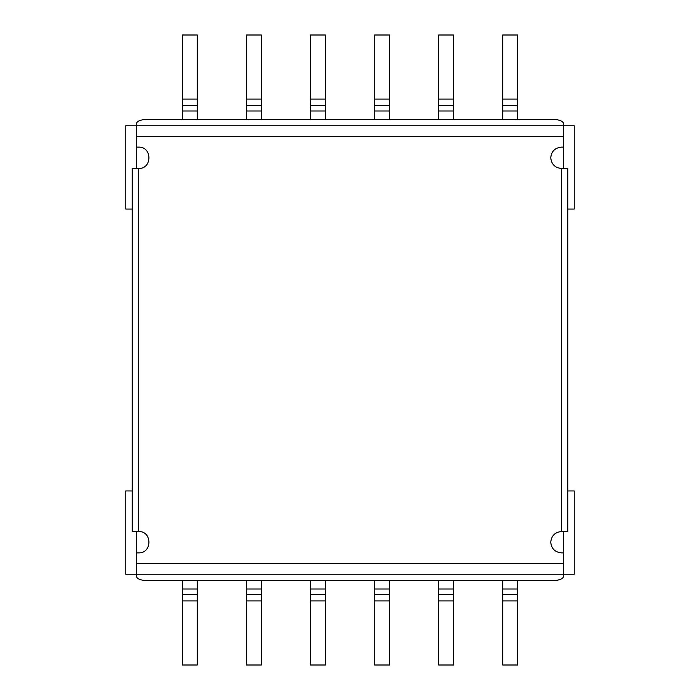 <?xml version="1.0" encoding="UTF-8"?>
<svg xmlns="http://www.w3.org/2000/svg" width="700" height="700" viewBox="0 0 700 700"><rect width="100%" height="100%" fill="white"/><g stroke="black" fill="none" stroke-linecap="round" stroke-linejoin="round"><path stroke-width="1.05" d="M136.439 168.472L136.439 125.781L125.764 125.764L125.764 209.055L132.169 209.055M563.561 531.528L563.561 552.878L561.426 552.878C554.986 552.204 551.425 548.642 550.742 542.202C551.425 535.762 554.986 532.201 561.426 531.528L567.831 531.528L567.831 168.472L561.426 168.472C554.986 167.799 551.425 164.237 550.742 157.798C551.425 151.357 554.986 147.796 561.426 147.123L563.561 147.123L563.561 168.472M138.574 552.878C152.346 553.464 152.346 530.941 138.574 531.528L138.574 168.472C152.346 169.059 152.346 146.536 138.574 147.123C152.346 146.536 152.346 169.059 138.574 168.472L132.169 168.472L132.169 531.528L138.574 531.528C152.346 530.941 152.346 553.464 138.574 552.878L136.439 552.878L136.439 531.528M567.831 209.055L574.236 209.055L574.236 125.764L563.561 125.764L563.561 123.567C562.879 121.03 559.317 119.621 552.878 119.359L147.123 119.359C140.683 119.621 137.121 121.03 136.439 123.567L136.439 125.764L563.561 125.764L563.561 147.123M567.831 490.945L574.236 490.945L574.236 574.236L563.561 574.236L563.561 552.878M136.439 552.878L136.439 574.236L563.561 574.236L563.561 576.433C562.879 578.97 559.317 580.379 552.878 580.641L147.123 580.641C140.683 580.379 137.121 578.97 136.439 576.433L136.439 574.236L125.764 574.236L125.764 490.945L132.169 490.945M517.641 119.359L517.641 35L502.696 35L502.696 99.067L517.641 99.067M502.696 119.359L502.696 99.067M438.629 119.359L438.629 35L453.574 35L453.574 119.359M374.561 119.359L374.561 35L389.506 35L389.506 119.359M310.494 99.067L310.494 35L325.439 35L325.439 99.067L310.494 99.067L310.494 119.359M325.439 119.359L325.439 99.067M246.426 99.067L246.426 35L261.371 35L261.371 99.067L246.426 99.067L246.426 119.359M261.371 119.359L261.371 99.067M182.359 99.067L182.359 35L197.304 35L197.304 99.067L182.359 99.067L182.359 119.359M197.304 119.359L197.304 99.067M517.641 580.641L517.641 665L502.696 665L502.696 580.641M453.574 600.933L438.629 600.933L438.629 665L453.574 665L453.574 580.641M438.629 600.933L438.629 580.641M389.506 600.933L374.561 600.933L374.561 665L389.506 665L389.506 580.641M374.561 600.933L374.561 580.641M310.494 580.641L310.494 665L325.439 665L325.439 580.641M246.426 580.641L246.426 665L261.371 665L261.371 580.641M182.359 580.641L182.359 665L197.304 665L197.304 580.641M138.574 147.123L136.439 147.123M502.696 105.394L517.641 105.394M438.629 111.002L453.574 111.002M438.629 105.394L453.574 105.394M438.629 99.067L453.574 99.067M374.561 111.002L389.506 111.002M374.561 105.394L389.506 105.394M374.561 99.067L389.506 99.067M325.439 111.002L310.494 111.002M325.439 105.394L310.494 105.394M261.371 111.002L246.426 111.002M261.371 105.394L246.426 105.394M197.304 111.002L182.359 111.002M197.304 105.394L182.359 105.394M517.641 600.933L502.696 600.933M517.641 594.606L502.696 594.606M517.641 588.997L502.696 588.997M453.574 594.606L438.629 594.606M453.574 588.997L438.629 588.997M389.506 594.606L374.561 594.606M389.506 588.997L374.561 588.997M310.494 600.933L325.439 600.933M310.494 594.606L325.439 594.606M310.494 588.997L325.439 588.997M246.426 600.933L261.371 600.933M246.426 594.606L261.371 594.606M246.426 588.997L261.371 588.997M182.359 600.933L197.304 600.933M182.359 594.606L197.304 594.606M182.359 588.997L197.304 588.997M502.696 111.002L517.641 111.002M561.426 531.528L561.426 168.472M136.439 563.561L563.561 563.561M136.439 136.439L563.561 136.439"/></g></svg>

